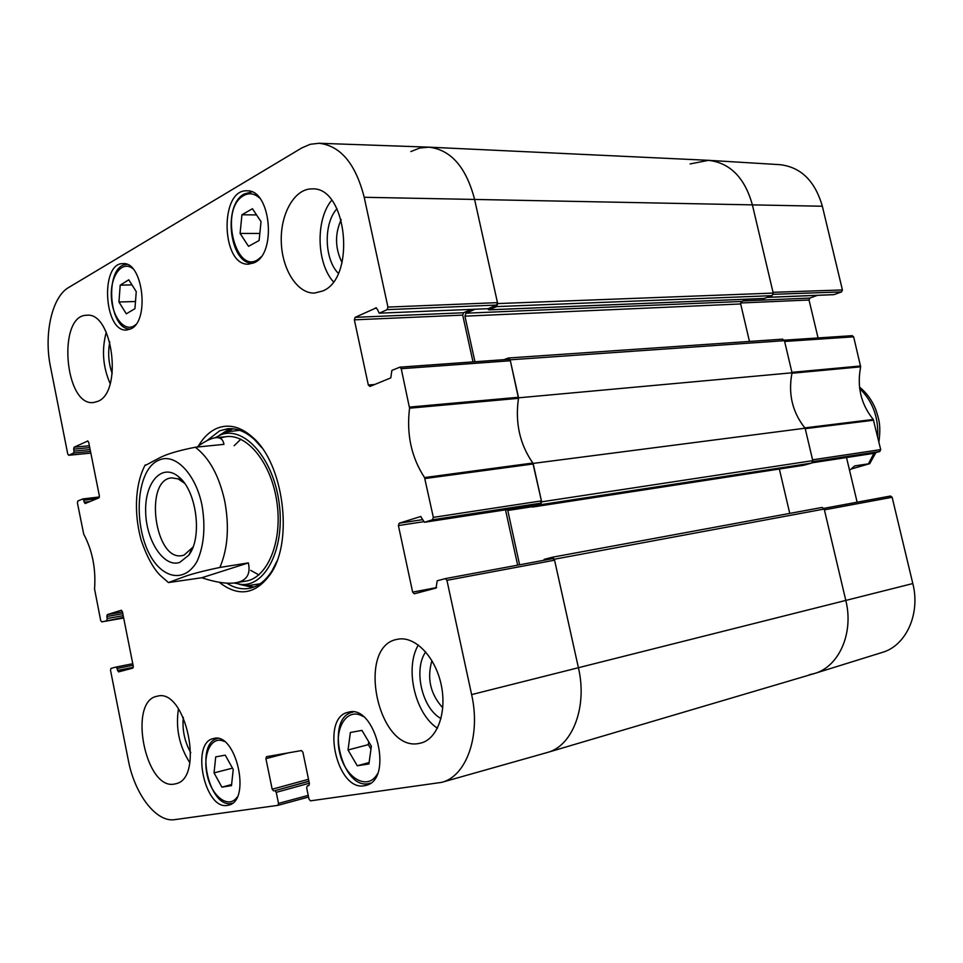 <?xml version="1.0" encoding="UTF-8"?>
<svg xmlns="http://www.w3.org/2000/svg" width="963" height="963" viewBox="0 0 963 963"><rect width="100%" height="100%" fill="white"/><g stroke="black" fill="none" stroke-linecap="round" stroke-linejoin="round"><path stroke-width="1.44" d="M543.601 560.334L544.3 559.347L552.268 557.252L554.363 559.226L578.426 667.768C587.586 706.71 572.624 745.952 547.417 752.464L546.948 752.597M519.599 564.8L507.585 509.511M531.432 505.852L532.72 507.032L540.532 504.708L811.64 463.095L812.772 460.639L805.116 428.21L533.117 463.408L541.639 501.831L540.532 504.708M533.117 463.408C519.743 444.412 514.892 422.552 518.576 397.815L792.031 372.801L784.448 340.661L782.401 339.229M504.034 359.656L508.38 358.007L510.149 359.813L518.576 397.815M474.952 361.751L464.936 316.153L465.948 313.204L475.024 309.279M487.519 308.714L488.855 309.869L496.619 306.595L772.121 295.653L773.217 293.089L752.296 204.529C744.58 177.421 729.87 162.675 708.166 160.303L428.932 147.158C450.865 149.771 466.056 167.068 474.506 199.028L497.678 303.574L496.619 306.595M410.864 151.564L419.736 148.049L428.932 147.158M772.121 295.653L764.165 298.446M747.83 299.156L741.727 301.443L740.679 303.959L749.467 341.444M792.031 372.801C787.987 393.843 792.344 412.308 805.116 428.21M811.64 463.095L803.78 465.249M779.356 469.017L789.756 513.399M547.417 752.464L814.024 673.643C838.845 667.07 854.049 633.185 845.803 600.455L824.208 509.042L822.197 507.417L552.353 557.228M192.985 547.128L184.077 555.109L182.031 555.615C154.706 561.345 143.824 479.49 171.703 477.889L178.131 478.876L184.499 483.221M179.744 562.404L188.796 555.17C202.832 537.462 196.524 489.974 178.36 476.553C162.061 462.89 144.811 482.174 145.654 511.449C145.955 540.58 163.903 568.014 179.744 562.404M201.797 577.74L168.465 582.567L182.838 577.21C190.301 574.321 202.651 571.059 219.889 567.448L248.358 562.898C250.825 574.189 246.648 580.809 235.815 582.771C227.232 584.12 215.893 582.446 201.797 577.74L248.358 562.898M196.909 447.073C204.686 441.355 210.981 438.237 215.772 437.708C220.419 437.274 223.139 439.489 223.946 444.352L195.308 447.241C178.131 450.612 165.949 454.295 158.763 458.28L144.871 465.671M849.571 470.389L854.723 465.887L869.733 463.66L851.208 469.017M101.741 621.881L123.673 618.029L101.741 621.881L100.682 620.509L94.555 588.959C96.023 568.772 92.4 550.475 83.697 534.068L77.413 502.879L77.871 500.977L82.794 498.942L83.781 500.23L97.046 498.641M101.801 621.857L123.541 617.379M123.204 615.682L107.218 618.487L106.724 620.341M107.218 618.487L106.821 616.476L122.807 613.696M122.47 611.986L107.314 614.611L106.821 616.476M107.314 614.611L121.362 610.229M133.303 667.311L117.522 670.465L118.63 671.873L132.762 668.141L133.279 666.288L122.397 611.613L121.242 610.253M117.522 670.465L117.113 668.454L133.075 665.277M116.042 667.046L132.762 663.724L116.005 667.046L117.113 668.454M115.981 667.058L110.998 668.394L110.504 670.212L128.32 760.24C134.664 794.258 156.319 822.751 174.797 819.633L277.934 805.345L278.512 803.407L276.249 792.344L309.316 783.232M308.918 781.33L274.852 790.695L276.249 792.344M274.852 790.695L308.894 781.186M308.497 779.296L272.18 789.239L273.576 790.888M272.18 789.239L265.908 758.639L288.322 752.861M308.846 785.603L309.4 783.629L302.912 752.223L301.455 750.574L266.558 756.665L265.908 758.639M308.702 785.639L307.366 785.844M436.648 587.586L412.646 592.125L414.283 593.798L436.034 588.056L437.214 580.785L445.255 578.631L446.94 580.328L471.617 694.6C480.982 735.527 466.441 776.31 441.656 782.365L310.459 800.843L309.003 799.146L306.667 787.842L307.293 785.856M412.646 592.125L398.405 525.557L423.395 521.741M422.661 519.635L399.212 523.198L398.405 525.557M399.212 523.198L420.891 516.445M424.587 522.235L432.483 519.791L540.544 503.18L531.757 505.792L424.466 522.259L420.626 516.493M374.679 384.502L368.311 384.995L369.936 386.452L390.785 377.881L391.881 370.418L399.814 367.168L401.234 368.697L409.564 408.192C406.35 434.193 411.345 457.317 424.539 477.564L433.338 517.372L432.483 519.791M368.311 384.995L354.36 319.836L462.709 315.106L463.516 312.758L355.13 317.345L354.36 319.836M355.13 317.345L376.352 307.811M379.53 313.107L387.114 309.641L496.631 305.054L488.169 308.69L379.217 313.18L377.352 309.243L375.702 307.835M68.686 455.27L90.847 453.116L68.686 455.27L67.747 454.018L50.485 366.759C43.708 334.317 51.918 296.929 68.614 287.528L301.816 147.917L310.267 144.281L319.066 143.27C340.565 145.762 355.612 163.758 364.207 197.283L387.933 307.089L387.114 309.641M68.83 455.234L73.585 453.055L90.51 451.406M90.137 449.565L74.055 451.117L73.585 453.055M74.055 451.117L73.657 449.143L89.752 447.602M89.378 445.749L74.127 447.205L73.657 449.143M74.127 447.205L87.862 440.97M90.089 501.506L84.178 502.217L85.165 503.517L98.888 497.895L99.37 495.945L88.68 442.222L87.561 440.994M84.178 502.217L83.781 500.23M254.629 262.55L248.598 264.163C221.105 266.173 219.287 188.856 247.07 190.83C270.374 189.254 277.031 252.788 254.629 262.55M364.255 785.76C336.629 791.297 320.607 717.254 348.209 712.271C375.269 703.375 394.011 779.464 366.024 785.375L364.255 785.76M227.4 805.405C204.589 810.136 190.554 742.497 213.425 738.585C235.827 731.146 251.849 800.614 228.64 805.152L227.4 805.405M130.944 328.816L126.671 330.032C103.908 332.476 99.996 262.61 123.059 263.621C142.825 261.467 149.975 320.655 130.944 328.816M322.786 290.97L314.468 293.077C297.23 293.703 281.798 269.171 281.268 241.28C280.45 213.401 294.798 188.363 312.217 188.892C347.005 186.641 356.358 277.789 322.786 290.97M419.049 743.448C377.725 752.308 355.853 645.848 397.382 639.312C414.174 635.448 434.602 655.622 440.885 683.345C447.386 711.007 437.9 738.753 421.072 743.003L419.049 743.448M174.52 784.038C145.305 790.647 127.73 700.607 157.222 696.237C185.703 687.365 205.059 778.694 175.579 783.81L174.52 784.038M97.997 401.294L93.507 402.534C64.389 406.567 57.202 314.684 86.826 315.25C112.575 311.735 122.963 391.785 97.997 401.294M219.227 582.278C238.776 597.481 256.038 594.508 270.988 573.346C293.595 540.147 283.435 463.697 252.944 437.551C240.75 426.621 228.713 423.551 216.856 428.366C209.609 431.544 203.458 437.431 198.39 446.001M342.034 262.55C335.004 248.285 334.727 233.961 341.191 219.576M442.787 707.853C430.413 694.179 426.79 678.434 431.918 660.618M215.712 756.882L225.258 755.148L233.227 769.461L231.493 785.627L221.887 787.144L214.051 772.892L215.712 756.882M214.051 772.892L232.492 768.137M221.887 787.144L231.614 784.556M240.088 233.443L241.93 214.773L252.438 208.73L261.033 221.646L259.107 240.521L248.538 246.335L240.088 233.443L259.829 233.455M241.93 214.773L256.555 214.918M368.709 741.751L368.311 744.64L370.972 749.13M348.028 749.996L350.376 732.482L361.956 730.387L371.369 746.241L368.925 763.936L357.273 765.778L348.028 749.996L368.311 744.64M357.273 765.778L369.118 762.54M120.206 285.156L128.777 279.8L136.252 291.645L134.94 308.666L126.309 313.83L118.955 302.009L120.206 285.156L131.979 284.892M118.955 302.009L135.494 301.503M231.698 428.691L227.677 430.04L219.119 435.469M238.872 584.192L252.788 587.442M234.093 583.012L241.207 584.457C265.981 586.732 285.241 547.405 279.15 503.168C273.48 458.87 244.626 425.947 221.297 434.614L214.833 437.828M240.991 581.303C264.693 583.229 282.953 545.443 277.043 503.192C271.542 460.88 243.952 429.474 221.646 437.792M250.729 570.373L258.939 574.935M240.906 439.164L234.165 445.713M496.631 305.054L497.474 302.647L474.506 199.028C465.984 166.876 450.696 149.59 428.631 147.146L319.066 143.27M379.217 313.18L488.169 308.69M471.16 309.436L463.516 312.758M462.709 315.106L473.002 361.895M540.544 503.18L541.423 500.88L532.828 463.022C519.767 444.244 514.988 422.685 518.479 398.333L510.354 360.752L508.946 359.307L400.09 367.192M505.503 509.836L517.661 565.161M441.656 782.365L547.092 752.56C572.479 746.277 587.635 706.89 578.426 667.768L554.58 560.189L552.894 558.6L445.327 578.619M336.99 208.766C323.387 223.211 324.17 259.119 338.278 273.299M331.693 200.256C315.467 219.492 316.454 262.923 333.342 281.75M109.806 341.961C107.748 352.687 108.542 363.244 112.202 373.62M106.267 332.235C101.548 349.738 102.848 366.879 110.155 383.635M183.307 717.327C182.127 729.978 184.619 741.787 190.782 752.741M178.456 708.768C175.495 728.293 179.287 746.277 189.831 762.72M425.694 651.915C413.151 669.369 422.083 708.527 441.018 718.554M418.339 644.981C404.508 667.913 414.933 713.764 437.443 728.209M206.684 440.837L219.696 430.798L227.677 428.764C236.802 427.993 245.782 431.641 254.605 439.718L261.852 447.759M276.923 561.176L272.023 570.83C265.607 580.93 257.891 586.792 248.887 588.429C241.496 589.621 234.129 587.863 226.811 583.157M812.808 461.626L879.797 451.503L880.7 449.613L873.272 419.459C861.006 404.328 856.793 386.777 860.657 366.831L853.651 336.821L852.05 335.714M879.797 451.503L872.069 453.621L812.194 462.794L872.069 453.621M846.513 457.545L857.142 502.205M892.135 497.269L824.4 509.848L845.803 600.455C853.976 632.968 839.062 666.661 814.493 673.498L882.144 652.457C906.039 645.764 920.616 613.997 912.816 583.554L892.135 497.269L890.546 496.029L823.931 508.344L890.546 496.029M822.342 206.238C815.047 181.008 800.951 167.153 780.03 164.673L708.612 160.327C730.098 162.916 744.664 177.649 752.296 204.529L773.024 292.307L842.42 289.947L822.342 206.238L364.207 197.283M773.205 294.317L841.542 291.909L842.42 289.947M841.542 291.909L834.018 294.618L767.631 297.314M833.38 294.642L834.018 294.618M817.418 295.34L809.871 298.085L743.159 300.913M740.643 302.984L809.028 299.999L809.871 298.085M809.028 299.999L818.056 337.941M860.657 366.831L791.935 373.247C788.071 393.951 792.38 412.164 804.839 427.885L873.272 419.459M853.651 336.821L784.628 341.456L791.923 372.344L860.645 365.976M690.098 163.927L708.612 160.327M814.493 673.498L809.317 674.726M873.646 420.205L805.224 428.667L812.591 459.833L880.7 449.613M510.149 359.813L784.448 340.661M773.217 293.089L497.678 303.574M489.096 309.809L764.658 298.422M812.772 460.639L541.639 501.831M554.363 559.226L824.208 509.042M912.816 583.554L471.617 694.6M507.657 510.498L531.901 506.767M532.72 507.032L803.961 465.225M464.936 316.153L740.679 303.959M465.948 313.204L741.727 301.443M202.11 505.852C205.576 527.158 203.975 545.527 197.283 560.947C187.496 578.643 170.92 580.208 157.402 565.726C132.497 538.594 133.231 470.245 159.027 460.109C175.049 452.502 195.983 474.025 202.11 505.852M195.308 447.241C209.248 457.762 219.034 475.614 224.68 500.808C229.471 526.364 227.882 548.585 219.889 567.448M868.506 463.672L874.079 453.067M877.69 437.033C878.677 417.352 872.671 401.198 859.682 388.571M237.067 797.22C228.58 809.281 211.836 796.642 207.226 775.347C202.182 754.173 211.595 734.974 224.283 741.474M260.841 257.061C237.428 280.919 217.794 209.525 243.711 195.549C249.128 192.54 254.449 193.394 259.673 198.101M253.233 263.152L253.233 263.152C229.988 265.511 222.164 205.456 244.157 194.008L251.909 191.89M377.315 774.035C367.734 791.129 345.5 778.297 339.807 753.295C333.463 728.497 347.089 706.433 363.244 716.556M352.976 712.102L352.976 712.102C324.001 717.218 342.262 792.91 370.322 783.136L370.322 783.136M135.651 324.675C125.72 333.607 112.358 318.175 111.395 297.266C110.035 276.369 121.723 260.07 132.629 268.472M240.052 584.348L254.051 586.997M233.034 428.8L220.214 435.011M241.207 584.457L249.152 585.432L245.962 585.035L249.152 585.432L260.082 583.795M239.703 430.317L228.713 431.593L221.297 434.614M518.455 397.274L409.528 407.084M409.564 408.192L518.479 398.333M401.234 368.697L510.354 360.752M532.828 463.022L424.539 477.564M424.96 478.551L533.237 463.961M541.423 500.88L433.338 517.372M82.794 498.942L99.406 496.968L82.914 498.942M277.994 805.321L308.569 797.027M308.232 795.378L278.512 803.407M446.94 580.328L554.58 560.189M497.474 302.647L387.933 307.089M782.75 339.157L508.38 358.007M822.197 507.417L552.268 557.252M803.864 465.249L532.635 507.044M488.855 309.869L764.417 298.47M182.922 481.813L178.36 476.553M191.842 548.898L188.796 555.17M145.269 464.888C136.77 480.104 132.533 508.645 141.224 540.363C146.737 556.349 152.997 567.953 160.014 575.188L168.453 582.579M235.815 582.771L246.275 581.014M215.772 437.708L227.087 436.6M859.502 387.066C866.64 392.856 872.021 400.247 875.668 409.275C878.882 419.049 881.133 425.056 878.894 442.089M875.873 452.574L869.745 463.66M217.698 738.465C194.117 743.015 209.428 810.497 232.504 803.154M127.14 264.44C104.197 264.091 107.916 330.778 130.631 328.985M254.605 439.718L252.944 437.551M272.023 570.83L270.988 573.346M308.569 797.039L277.934 805.345M552.894 558.6L445.255 578.631M531.636 505.828L424.466 522.259M508.946 359.307L399.814 367.168M852.315 335.666L784.279 340.18M767.475 297.374L833.705 294.678"/></g></svg>
